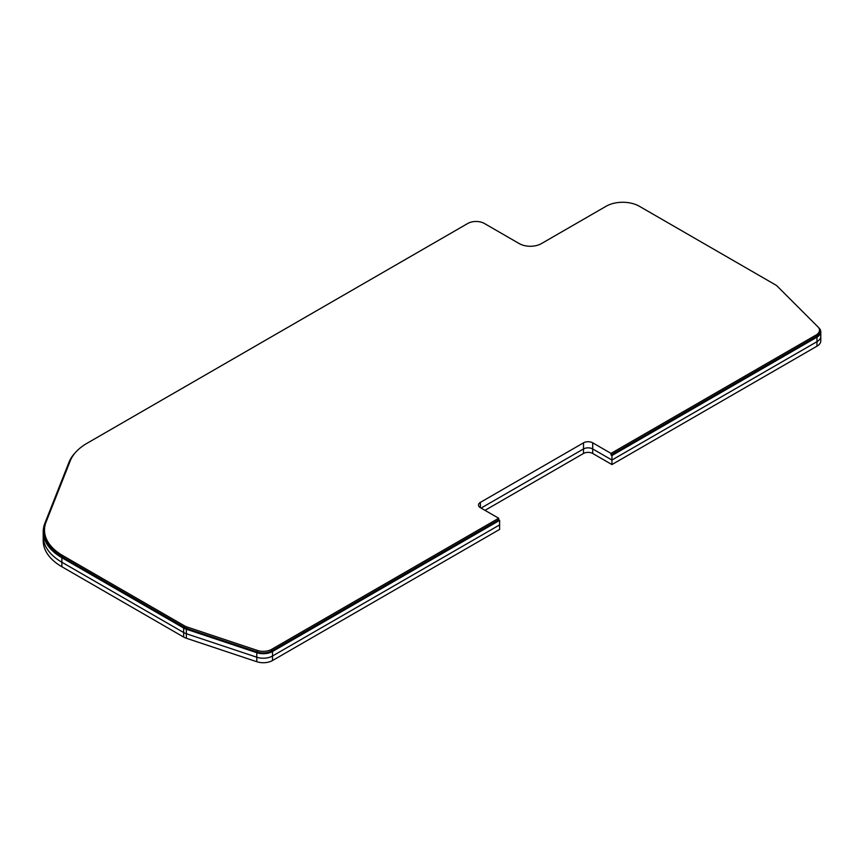 <?xml version="1.0" encoding="UTF-8"?>
<svg xmlns="http://www.w3.org/2000/svg" width="864" height="864" viewBox="0 0 864 864"><rect width="100%" height="100%" fill="white"/><g stroke="black" fill="none" stroke-linecap="round" stroke-linejoin="round"><path stroke-width="1.3" d="M43.2 531.673L43.2 536.188A63.796 36.828 0 0 0 61.884 562.237L61.884 557.712A63.796 36.828 180 0 1 43.2 531.673A63.796 36.828 180 0 1 44.798 523.476L69.001 462.208A63.796 36.828 0 0 1 75.524 452.423M61.884 557.712L183.654 628.02L183.654 632.534L61.884 562.237A63.796 36.828 0 0 1 43.2 536.188L43.2 540.713A63.796 36.828 0 0 0 61.884 566.752L183.654 637.06A13.025 7.517 0 0 0 186.354 638.248L256.792 661.727A13.025 7.517 0 0 0 272.506 660.539L499.619 529.416L499.619 524.891L272.506 656.014L272.506 651.499A13.025 7.517 180 0 1 256.792 652.698L256.792 657.212L186.354 633.733L186.354 629.219L256.792 652.698M183.654 637.06L183.654 632.534A13.025 7.517 0 0 0 186.354 633.733A13.025 7.517 0 0 1 183.654 632.534L61.884 562.237L61.884 566.752M256.792 661.727L256.792 657.212A13.025 7.517 0 0 0 272.506 656.014A13.025 7.517 0 0 1 256.792 657.212L186.354 633.733L186.354 638.248M816.988 337.144L816.988 341.669L611.939 460.048L592.715 448.945A6.512 3.758 0 0 0 583.513 448.945L481.086 508.086L583.513 448.945L583.513 442.832A6.512 3.758 180 0 1 592.715 442.832L611.021 453.406L611.021 455.004L611.939 455.533L816.988 337.144A13.025 7.517 0 0 0 820.8 331.83A13.025 7.517 0 0 0 819.05 328.072L818.543 327.553M611.939 455.533L611.939 460.048L816.988 341.669A13.025 7.517 0 0 0 820.8 336.355L820.8 340.87A13.025 7.517 0 0 1 816.988 346.183L611.939 464.562L611.939 460.048L592.715 448.945A6.512 3.758 0 0 0 583.513 448.945L583.513 453.47A6.512 3.758 180 0 1 592.715 453.47L611.939 464.562M484.996 510.343L583.513 453.47M272.506 651.499L499.619 520.376L498.701 519.847L498.701 518.249L480.395 507.686A6.512 3.758 180 0 1 478.494 505.03A6.512 3.758 180 0 1 480.395 502.373L583.513 442.832M499.619 520.376L499.619 524.891L272.506 656.014L272.506 660.539M816.988 346.183L816.988 341.669A13.025 7.517 0 0 0 820.8 336.355L820.8 331.83M183.654 628.02A13.025 7.517 0 0 0 186.354 629.219M498.701 519.847L271.588 650.97A11.718 6.761 180 0 1 257.44 652.039L187.002 628.56A11.718 6.761 180 0 1 184.572 627.491L62.802 557.183A62.5 36.083 180 0 1 44.507 531.673L44.507 530.075A62.5 36.083 180 0 1 46.062 522.05L70.276 460.782A62.5 36.083 180 0 1 87.016 443.297L467.78 223.463A11.718 6.761 180 0 1 484.358 223.463L519.286 243.626A15.628 9.018 180 0 0 541.382 243.626L606.161 206.237A23.436 13.532 180 0 1 639.306 206.237L775.44 284.839A11.718 6.761 180 0 1 777.308 286.232L817.927 326.851A11.718 6.761 180 0 1 819.493 330.242A11.718 6.761 180 0 1 816.07 335.027L816.07 336.614L611.021 455.004M819.493 330.242L819.493 331.83A11.718 6.761 180 0 1 816.07 336.614M611.021 453.406L816.07 335.027M62.802 557.183L62.802 555.595A62.5 36.083 180 0 1 44.507 530.075M62.802 555.595L184.572 625.892L184.572 627.491M187.002 628.56L187.002 626.972A11.718 6.761 180 0 1 184.572 625.892M187.002 626.972L257.44 650.452L257.44 652.039M271.588 650.97L271.588 649.372A11.718 6.761 180 0 1 257.44 650.452M271.588 649.372L498.701 518.249M592.715 453.47L592.715 442.832M480.395 507.686L480.395 502.373"/></g></svg>

